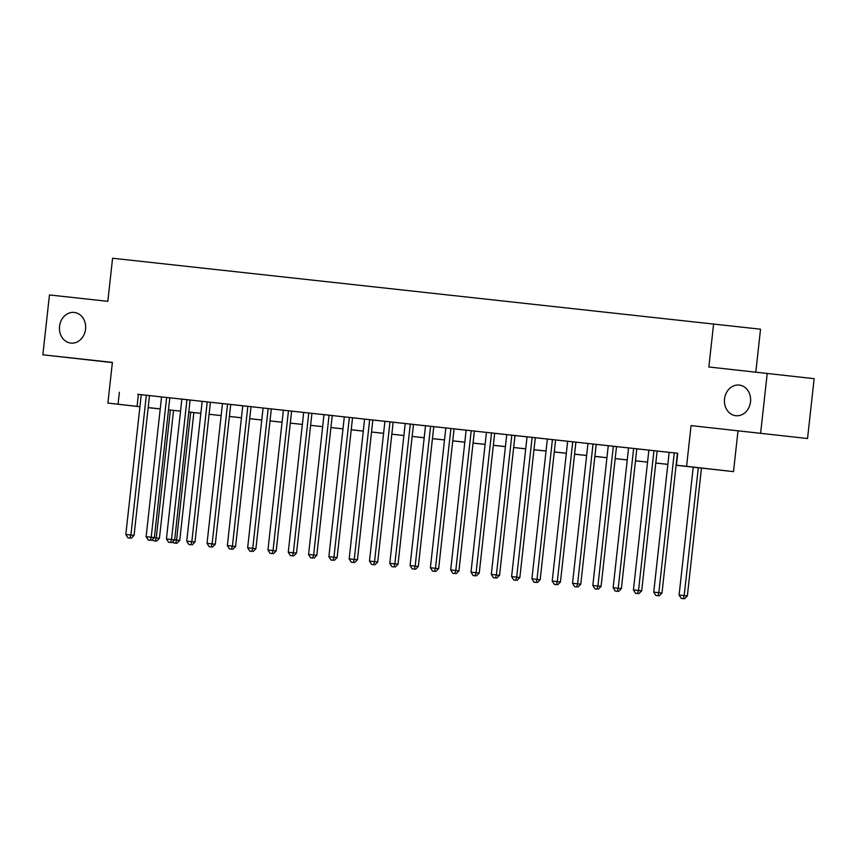 <?xml version="1.0" encoding="UTF-8"?>
<svg xmlns="http://www.w3.org/2000/svg" width="857" height="857" viewBox="0 0 857 857"><rect width="100%" height="100%" fill="white"/><g stroke="black" fill="none" stroke-linecap="round" stroke-linejoin="round"><path stroke-width="1.29" d="M85.55 329.174A15.415 13.069 96.5 0 1 70.81 343.079A15.415 13.069 96.5 0 1 59.551 326.335A15.415 13.069 96.5 0 1 74.291 312.441A15.415 13.069 96.5 0 1 85.55 329.174M750.518 401.815A15.415 13.069 96.5 0 1 735.788 415.709A15.415 13.069 96.5 0 1 724.529 398.976A15.415 13.069 96.5 0 1 739.259 385.082A15.415 13.069 96.5 0 1 750.518 401.815M160.238 408.928L148.175 407.664M755.799 372.109L760.534 329.206L112.588 258.236L107.832 301.332L49.46 294.947L42.85 354.798L112.374 362.586M713.613 323.882L708.846 366.978L814.15 378.676L807.54 438.527L691.074 425.608L686.586 466.304L733.506 471.629L676.098 465.276M691.074 425.608L807.54 438.527M737.995 430.932L733.506 471.629M767.229 373.352L760.62 433.203M141.255 394.659L125.829 534.468L134.067 535.379L149.504 395.559L153.06 395.966L137.709 394.274L141.255 394.681L138.395 394.391L137.077 406.357L139.937 406.668M181.866 399.137L149.504 395.602M190.5 400.037L178.32 398.709L181.866 399.116L166.429 538.903L174.678 539.824L190.115 399.994L193.671 400.401L190.5 400.037M222.477 403.572L190.115 400.037M230.726 404.45L218.921 403.144L222.477 403.551L207.04 543.338L215.289 544.259L230.726 404.44L251.412 406.689L254.583 407.054L251.026 406.668L235.589 546.477L227.351 545.555L242.777 405.747M283.388 410.224L251.026 406.689M292.023 411.135L279.843 409.796L283.388 410.203L267.952 549.99L276.2 550.912L291.637 411.092L295.194 411.489L292.023 411.135M324 414.659L291.637 411.124M332.634 415.57L320.443 414.231L324 414.638L308.563 554.436L316.811 555.347L332.248 415.527L335.805 415.924L332.634 415.57M344.31 416.845L328.874 556.654L337.122 557.564L352.548 417.745L356.105 418.141L332.248 415.57M384.911 421.323L352.548 417.788M393.545 422.222L381.365 420.894L384.911 421.29L369.485 561.089L377.723 561.999L393.159 422.18L396.716 422.576L393.545 422.222M425.522 425.758L393.159 422.222M434.156 426.657L421.976 425.329L425.522 425.725L410.085 565.524L418.334 566.434L433.771 426.615L437.327 427.011L434.156 426.657M454.071 428.843L433.771 426.657M474.382 431.06L462.576 429.764L466.133 430.16L450.696 569.959L458.945 570.869L474.382 431.05L486.433 432.41M495.067 433.31L482.887 431.982L486.433 432.378L471.007 572.176L479.245 573.087L494.682 433.267L498.238 433.663L495.067 433.31M527.044 436.845L494.682 433.31M535.679 437.745L523.498 436.417L527.044 436.813L511.608 576.611L519.856 577.522L535.293 437.702L538.849 438.109L535.679 437.745M547.355 439.02L531.918 578.829L540.167 579.739L555.604 439.92L559.15 440.327L535.293 437.745M575.904 442.148L564.099 440.852L567.655 441.248L552.219 581.046L560.467 581.957L575.904 442.137L587.956 443.498M596.59 444.397L584.41 443.069L587.956 443.465L572.53 583.263L580.778 584.174L596.204 444.355L599.761 444.762L596.59 444.397M628.567 447.932L596.204 444.397M637.201 448.832L625.021 447.504L628.567 447.9L613.141 587.698L621.379 588.609L636.815 448.789L640.372 449.197L637.201 448.832M669.178 452.367L636.815 448.832M674.255 452.882L658.819 592.69L653.741 592.133L669.178 452.325L665.632 451.939L677.748 453.267L138.395 394.391M454.071 428.875L466.133 430.193M555.593 439.962L567.655 441.28M677.426 453.267L661.99 593.055L658.819 592.69L657.908 595.744L655.873 595.519L657.908 595.744M139.927 406.721L107.896 403.09L112.396 362.393L42.85 354.798M107.896 403.09L137.077 406.357M119.369 392.238L118.052 404.204M677.748 453.224L676.43 465.19L686.586 466.304M667.849 464.376L655.798 463.059L667.849 464.333M635.498 460.798L647.549 462.116L635.487 460.841M627.238 459.941L615.187 458.624L627.249 459.898M606.938 457.724L594.876 456.406M586.627 455.506L574.576 454.189M566.327 453.289L554.275 451.971M533.965 449.711L546.027 451.028L533.965 449.754M525.716 448.854L513.664 447.536L525.727 448.811M505.416 446.636L493.353 445.319M485.105 444.419L473.053 443.101M464.805 442.191L452.742 440.884M432.442 438.623L444.504 439.941L432.442 438.655M424.194 437.756L412.142 436.438L424.194 437.723M391.842 434.188L403.893 435.506L391.831 434.22M383.582 433.321L371.531 432.003L383.593 433.288M363.282 431.103L351.22 429.786M330.92 427.536L342.982 428.854L330.92 427.568M322.671 426.668L310.62 425.351L322.671 426.636M290.309 423.101L302.371 424.419L290.309 423.133M282.06 422.233L270.009 420.916L282.071 422.201M261.76 420.016L249.698 418.698M229.397 416.448L241.46 417.766L229.397 416.481M221.149 415.581L209.087 414.263L221.149 415.549M188.786 412.013L200.849 413.331L188.786 412.046M180.538 411.146L168.486 409.828L180.538 411.114M676.098 465.244L695.456 467.354L676.43 465.19M148.186 407.578L160.238 408.885M249.708 418.666L261.76 419.984M351.231 429.753L363.282 431.071M452.753 440.841L464.805 442.158M473.053 443.058L485.116 444.376M493.364 445.276L505.416 446.593M554.275 451.928L566.327 453.246M574.576 454.146L586.638 455.463M594.887 456.363L606.938 457.681M659.172 595.883L661.99 593.055M653.741 592.133L655.873 595.519M693.227 467.151L679.108 595.015L687.357 595.926L701.476 468.051M683.265 598.615L681.24 598.4L684.539 598.764L683.265 598.615L684.186 595.561L698.305 467.697M681.24 598.4L679.108 595.015M687.357 595.926L684.539 598.764M653.955 450.664L638.519 590.473L633.441 589.916L648.878 450.107M657.126 451.007L641.689 590.827L638.519 590.473L637.597 593.526L635.573 593.301L637.597 593.526M638.872 593.665L641.689 590.827M633.441 589.916L635.573 593.301M633.644 448.447L618.208 588.256L617.297 591.309L615.262 591.084L617.297 591.309M618.561 591.448L621.379 588.609M613.141 587.698L615.262 591.084M613.344 446.229L597.907 586.038L592.83 585.481L608.266 445.672M616.515 446.572L601.078 586.392L597.907 586.038L596.997 589.091L594.962 588.866L596.997 589.091M598.261 589.23L601.078 586.392M592.83 585.481L594.962 588.866M593.033 444.012L577.607 583.821L576.686 586.874L574.661 586.649L576.686 586.874M577.961 587.013L580.778 584.174M572.53 583.263L574.661 586.649M572.733 441.794L557.296 581.603L556.386 584.656L554.35 584.431L556.386 584.656M557.65 584.795L560.467 581.957M552.219 581.046L554.35 584.431M552.433 439.577L536.996 579.386L536.075 582.439L534.05 582.214L536.075 582.439M537.35 582.578L540.167 579.739M531.918 578.829L534.05 582.214M532.122 437.359L516.685 577.168L515.775 580.221L513.739 579.996L515.775 580.221M517.039 580.36L519.856 577.522M511.608 576.611L513.739 579.996M511.822 435.142L496.385 574.951L491.307 574.394L506.744 434.585M514.993 435.485L499.556 575.304L496.385 574.951L495.464 578.004L493.439 577.779L495.464 578.004M496.739 578.143L499.556 575.304M491.307 574.394L493.439 577.779M491.511 432.924L476.074 572.733L475.164 575.786L473.128 575.561L475.164 575.786M476.428 575.925L479.245 573.087M471.007 572.176L473.128 575.561M471.211 430.707L455.774 570.516L454.863 573.569L452.828 573.344L454.863 573.569M456.128 573.708L458.945 570.869M450.696 569.959L452.828 573.344M450.9 428.489L435.474 568.298L430.396 567.741L445.833 427.932M454.081 428.832L438.645 568.652L435.474 568.298L434.553 571.351L432.528 571.126L434.553 571.351M435.827 571.49L438.645 568.652M430.396 567.741L432.528 571.126M430.6 426.272L415.163 566.07L414.252 569.134L412.217 568.909L414.252 569.134M415.516 569.273L418.334 566.434M410.085 565.524L412.217 568.909M410.299 424.054L394.863 563.852L389.785 563.306L405.222 423.497M413.47 424.397L398.034 564.217L394.863 563.852L393.941 566.906L391.917 566.691L393.941 566.906M395.216 567.055L398.034 564.217M389.785 563.306L391.917 566.691M389.989 421.837L374.552 561.635L373.641 564.688L371.606 564.474L373.641 564.688M374.905 564.838L377.723 561.999M369.485 561.089L371.606 564.474M369.688 419.609L354.252 559.417L349.174 558.871L364.611 419.062M372.859 419.962L357.423 559.782L354.252 559.417L353.341 562.471L351.306 562.256L353.341 562.471M354.605 562.621L357.423 559.782M349.174 558.871L351.306 562.256M349.377 417.391L333.951 557.2L333.03 560.253L331.006 560.039L333.03 560.253M334.305 560.403L337.122 557.564M328.874 556.654L331.006 560.039M329.077 415.174L313.641 554.982L312.73 558.036L310.695 557.821L312.73 558.036M313.994 558.186L316.811 555.347M308.563 554.436L310.695 557.821M308.777 412.956L293.34 552.765L288.263 552.208L303.699 412.41M311.948 413.31L296.511 553.129L293.34 552.765L292.419 555.818L290.394 555.604L292.419 555.818M293.694 555.968L296.511 553.129M288.263 552.208L290.394 555.604M288.466 410.739L273.029 550.548L272.119 553.601L270.084 553.386L272.119 553.601M273.383 553.751L276.2 550.912M267.952 549.99L270.084 553.386M268.166 408.521L252.729 548.33L247.652 547.773L263.088 407.975M271.337 408.875L255.9 548.694L252.729 548.33L251.808 551.383L249.783 551.169L251.808 551.383M253.083 551.533L255.9 548.694M247.652 547.773L249.783 551.169M247.855 406.304L232.418 546.113L231.508 549.166L229.472 548.941L231.508 549.166M232.772 549.316L235.589 546.477M227.351 545.555L229.472 548.941M227.555 404.086L212.118 543.895L211.208 546.948L209.172 546.723L211.208 546.948M212.472 547.098L215.289 544.259M207.04 543.338L209.172 546.723M207.244 401.869L191.818 541.678L186.74 541.121L202.177 401.312M210.426 402.222L194.989 542.042L191.818 541.678L190.897 544.731L188.872 544.506L190.897 544.731M192.172 544.881L194.989 542.042M186.74 541.121L188.872 544.506M186.944 399.651L171.507 539.46L170.597 542.513L168.561 542.288L170.597 542.513M171.861 542.652L174.678 539.824M166.429 538.903L168.561 542.288M166.644 397.434L151.207 537.243L146.129 536.686L161.566 396.877M169.815 397.777L154.378 537.607L151.207 537.243L150.286 540.296L148.261 540.071L150.286 540.296M151.56 540.435L154.378 537.607M146.129 536.686L148.261 540.071M174.592 539.899L179.734 540.478L193.853 412.603M175.653 543.177L173.628 542.952L176.917 543.317L175.653 543.177L176.563 540.114L190.683 412.249M173.628 542.952L172.825 541.688M179.734 540.478L176.917 543.317M146.333 395.216L130.896 535.025L129.985 538.078L127.95 537.853L129.985 538.078M131.25 538.217L134.067 535.379M125.829 534.468L127.95 537.853M154.292 537.682L159.434 538.26L173.553 410.385M155.353 540.949L153.317 540.735L156.617 541.099L155.353 540.949L156.263 537.896L170.382 410.032M153.317 540.735L152.525 539.471M159.434 538.26L156.617 541.099"/></g></svg>
